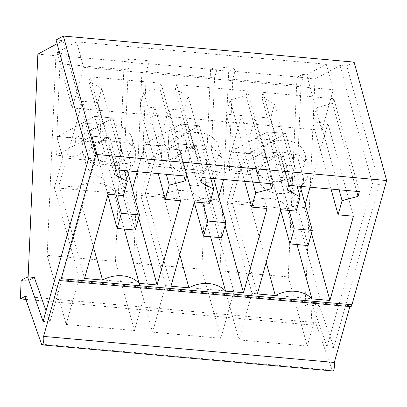 <?xml version="1.0" encoding="UTF-8"?>
<svg xmlns="http://www.w3.org/2000/svg" width="407" height="407" viewBox="0 0 407 407"><rect width="100%" height="100%" fill="white"/><g stroke="black" fill="none" stroke-linecap="round" stroke-linejoin="round"><path stroke-width="0.31" stroke-dasharray="2.04 1.53" d="M66.168 324.425L134.452 330.545L147.461 283.954L79.177 277.833L66.168 324.425L47.171 255.321L115.456 261.442L124.171 61.874L142.287 63.497L133.572 263.07L201.857 269.19L210.572 69.617L219.627 70.426L228.688 71.24L219.973 270.813L288.258 276.933L296.973 77.361L314.987 78.973L305.087 305.759L311.889 306.364L311.08 324.969L315.593 322.527L332.265 370.253A4.721 1.241 -84.9 0 0 332.829 370.945M25.89 299.404L311.08 324.969M21.164 280.311L27.966 280.916L28.139 276.902M37.866 54.136L55.881 55.754L47.171 255.321M24.863 296.469L315.593 322.527M349.908 306.568L350.142 305.728A4.721 1.241 -84.9 0 0 350.778 306.644M59.417 279.67L350.142 305.728M72.253 107.947L321.927 130.326L333.277 89.677L83.598 67.303L72.253 107.947L56.995 52.447L76.597 41.845L326.277 64.22L306.669 74.822L302.376 74.44L296.973 77.361M56.995 52.447L61.284 52.829L55.881 55.754M56.074 40.003L62.876 40.614L57.102 43.737M354.1 62.113L346.805 66.061L340.003 65.451L314.987 78.973M62.876 40.614L95.426 159L49.924 322.018L46.047 310.923M88.624 158.389L95.426 159M43.117 321.408L49.924 322.018M34.356 277.462L27.966 280.916M124.171 61.874L129.574 58.949L147.69 60.577L142.287 63.497M147.69 60.577L148.54 63.67L146.342 71.54L143.178 144.002L168.249 146.25L168.971 148.865L178.18 143.885L185.862 171.82L190.084 156.695L181.13 124.125L199.272 125.753L181.13 124.125L168.925 130.728L168.249 146.25M133.572 263.07L152.569 332.168L165.578 285.577L140.791 195.441L149.12 165.613L143.178 144.002M152.569 332.168L220.853 338.288L201.857 269.19M146.342 71.54L214.626 77.661L216.824 69.79L215.975 66.697L210.572 69.617M214.626 77.661L211.462 150.122L217.404 171.734L209.076 201.562L233.862 291.697L220.853 338.288M215.975 66.697L234.091 68.32L228.688 71.24M234.091 68.32L234.941 71.413L232.743 79.289L229.579 151.745L254.65 153.994L255.372 156.609L264.581 151.628L272.263 179.563L276.485 164.438L267.531 131.873L285.673 133.496L267.531 131.873L255.331 138.472L254.65 153.994M219.973 270.813L238.975 339.911L251.979 293.32L227.198 203.185L235.521 173.357L229.579 151.745M238.975 339.911L307.26 346.031L288.258 276.933M302.376 74.44L303.225 77.534L301.027 85.409L297.863 157.865L303.805 179.477L295.482 209.305L320.263 299.44L307.26 346.031M340.003 65.451L372.553 183.837L327.045 346.856L311.477 302.299L305.087 305.759M311.889 306.364L318.284 302.91L311.477 302.299M318.284 302.91L333.847 347.466L379.355 184.447L346.805 66.061M61.284 52.829L62.139 55.927L59.941 63.797L56.776 136.259L81.848 138.502L82.565 141.122L91.779 136.142L99.461 164.077L103.683 148.952L94.729 116.382L112.871 118.01L94.729 116.382L82.524 122.98L81.848 138.502M79.177 277.833L54.39 187.693L62.719 157.87L56.776 136.259M134.452 330.545L115.456 261.442M147.461 283.954L122.675 193.813L131.003 163.99L125.061 142.379L128.225 69.918L130.423 62.047L62.139 55.927M129.574 58.949L130.423 62.047M186.564 176.134L161.014 83.201L159.697 87.927L183.883 175.895M166.3 174.318L143.732 92.236L159.697 87.927M158.242 173.596L139.774 106.42L143.732 92.236M180.632 200.727L155.082 107.794L139.774 106.42M138.68 217.928L131.563 192.038L132.397 189.041M137.235 171.713L155.082 107.794M131.563 192.038L113.584 190.43L124.211 229.065M113.584 190.43A28.317 22.349 164.6 0 0 76.969 187.144L93.376 246.825M76.969 187.144L58.995 185.536L84.544 278.469M108.064 194.22L82.509 101.287L58.995 185.536M123.372 195.594L97.817 102.661L82.509 101.287M124.349 170.558L101.781 88.477L97.817 102.661M114.494 174.522L88.94 81.588L101.781 88.477M88.94 81.588L90.262 76.862L161.014 83.201M115.812 169.795L90.262 76.862M252.701 182.061L230.133 99.98L246.098 95.67L270.284 183.638M244.643 181.339L226.175 114.164L230.133 99.98M267.033 208.47L241.483 115.537L226.175 114.164M225.081 225.676L217.964 199.781L218.803 196.785M223.636 179.456L241.483 115.537M217.964 199.781L199.99 198.173L210.612 236.808M199.99 198.173A28.317 22.349 164.6 0 0 163.375 194.892L179.782 254.568M163.375 194.892L145.396 193.279L170.945 286.213M194.465 201.964L168.915 109.03L145.396 193.279M209.773 203.337L184.223 110.404L168.915 109.03M210.75 178.302L188.182 96.22L184.223 110.404M200.895 182.265L175.341 89.331L188.182 96.22M175.341 89.331L176.663 84.605L247.415 90.944L246.098 95.67M202.213 177.538L176.663 84.605M272.97 183.878L247.415 90.944M331.049 189.082L312.576 121.907L316.539 107.723L332.499 103.419L333.821 98.692L263.064 92.348L261.747 97.075L274.583 103.963L270.624 118.147L255.316 116.778L231.797 201.022L249.776 202.635L266.183 262.312M339.102 189.804L316.539 107.723M353.434 216.214L327.884 123.28L312.576 121.907M311.487 233.42L304.365 207.529L305.204 204.528M310.042 187.2L327.884 123.28M304.365 207.529L286.391 205.917L297.013 244.551M286.391 205.917A28.317 22.349 164.6 0 0 249.776 202.635M257.351 293.956L231.797 201.022M280.866 209.712L255.316 116.778M296.174 211.08L270.624 118.147M297.151 186.045L274.583 103.963M287.296 190.008L261.747 97.075M288.614 185.282L263.064 92.348M359.371 191.621L333.821 98.692M356.685 191.382L332.499 103.419M83.598 67.303L76.597 41.845M216.824 69.79L148.54 63.67M321.927 130.326L306.669 74.822M303.225 77.534L234.941 71.413M379.355 184.447L372.553 183.837M333.277 89.677L326.277 64.22M168.925 130.728L187.067 132.351L186.391 147.873L211.462 150.122M217.404 171.734L149.12 165.613M186.391 147.873L187.113 150.493L168.971 148.865M140.791 195.441L209.076 201.562M233.862 291.697L165.578 285.577M232.743 79.289L301.027 85.409M255.331 138.472L273.473 140.094L272.792 155.616L297.863 157.865M303.805 179.477L235.521 173.357M272.792 155.616L273.514 158.237L255.372 156.609M227.198 203.185L295.482 209.305M320.263 299.44L251.979 293.32M333.847 347.466L327.045 346.856M59.941 63.797L128.225 69.918M82.524 122.98L100.666 124.608L99.99 140.13L125.061 142.379M131.003 163.99L62.719 157.87M99.99 140.13L100.707 142.745L82.565 141.122M54.39 187.693L122.675 193.813M82.687 143.239A25.692 20.279 164.6 0 0 82.601 152.259A25.692 20.279 164.6 0 0 107.183 166.02A25.692 20.279 164.6 0 0 132.066 147.66A25.692 20.279 164.6 0 0 132.148 138.639A25.692 20.279 164.6 0 0 107.565 124.878A25.692 20.279 164.6 0 0 82.687 143.239M169.088 150.982A25.692 20.279 164.6 0 0 169.002 160.007A25.692 20.279 164.6 0 0 193.59 173.764A25.692 20.279 164.6 0 0 218.467 155.408A25.692 20.279 164.6 0 0 218.554 146.383A25.692 20.279 164.6 0 0 193.966 132.626A25.692 20.279 164.6 0 0 169.088 150.982M255.489 158.725A25.692 20.279 164.6 0 0 255.408 167.75A25.692 20.279 164.6 0 0 279.991 181.507A25.692 20.279 164.6 0 0 304.874 163.151A25.692 20.279 164.6 0 0 304.955 154.126A25.692 20.279 164.6 0 0 280.372 140.369A25.692 20.279 164.6 0 0 255.489 158.725M187.113 150.493L196.322 145.508L204.004 173.448L208.226 158.323L199.272 125.753L187.067 132.351M213.797 178.576L199.272 125.753L161.92 145.955L161.106 164.555L196.322 145.508L178.18 143.885L142.964 162.927L143.778 144.327L181.13 124.125L202.737 202.706M273.514 158.237L282.723 153.256L290.405 181.191L294.627 166.066L285.673 133.496L273.473 140.094M300.198 186.32L285.673 133.496L248.321 153.698L247.507 172.298L282.723 153.256L264.581 151.628L229.365 170.67L230.179 152.07L267.531 131.873L289.138 210.45M100.707 142.745L109.921 137.764L117.603 165.705L121.825 150.58L112.871 118.01L100.666 124.608M127.391 170.833L112.871 118.01L75.514 138.207L74.705 156.812L109.921 137.764L91.779 136.142L56.563 155.184L57.372 136.584L94.729 116.382L116.331 194.963M127.681 170.859A25.692 20.279 164.6 0 0 135.333 159.539L135.414 150.519L126.623 139.794L110.831 136.757L94.958 142.745L85.953 155.113A25.692 20.279 164.6 0 0 85.867 164.138A25.692 20.279 164.6 0 0 127.452 171.047M214.082 178.602A25.692 20.279 164.6 0 0 221.734 167.287L221.815 158.262L213.029 147.543L197.232 144.505L181.359 150.488L172.354 162.861A25.692 20.279 164.6 0 0 172.268 171.881A25.692 20.279 164.6 0 0 213.853 178.79M300.483 186.345A25.692 20.279 164.6 0 0 308.14 175.03L308.216 166.005L299.43 155.286L283.638 152.249L267.76 158.231L258.755 170.604A25.692 20.279 164.6 0 0 258.674 179.629A25.692 20.279 164.6 0 0 300.254 186.533M208.226 158.323L190.084 156.695M204.004 173.448L185.862 171.82M294.627 166.066L276.485 164.438M290.405 181.191L272.263 179.563M121.825 150.58L103.683 148.952M117.603 165.705L99.461 164.077M75.514 138.207L57.372 136.584M107.906 194.79L91.779 136.142L109.921 137.764L135.297 230.057M74.705 156.812L56.563 155.184M161.92 145.955L143.778 144.327M194.307 202.533L178.18 143.885L196.322 145.508L221.698 237.8M161.106 164.555L142.964 162.927M248.321 153.698L230.179 152.07M280.708 210.277L264.581 151.628L282.723 153.256L308.099 245.548M247.507 172.298L229.365 170.67M41.539 344.195L332.265 370.253M82.601 152.259L85.867 164.138M132.148 138.639L135.414 150.514M169.002 160.007L172.268 171.881M218.554 146.383L221.82 158.262M255.408 167.75L258.674 179.629M304.955 154.126L308.221 166.005"/><path stroke-width="0.61" d="M21.164 280.311L20.35 298.911L24.863 296.469L41.539 344.195A4.721 1.241 -84.9 0 0 42.099 344.887A4.721 1.241 -84.9 0 0 43.574 341.707A4.721 1.241 -84.9 0 0 43.58 336.401L59.417 279.67A4.721 1.241 -84.9 0 0 60.048 280.591A4.721 1.241 -84.9 0 0 61.238 278.683L95.92 154.446L63.37 36.055L56.074 40.003L88.624 158.389L43.117 321.408L27.554 276.852L21.164 280.311M20.35 298.911L25.89 299.404M57.102 43.737L37.866 54.136L28.139 276.902M42.099 344.887L332.829 370.945A4.721 1.241 -84.9 0 0 334.305 367.765A4.721 1.241 -84.9 0 0 334.31 362.459L43.58 336.401M334.31 362.459L349.908 306.568M60.048 280.591L350.778 306.644A4.721 1.241 -84.9 0 0 351.969 304.741L386.65 180.505L354.1 62.113L63.37 36.055M95.92 154.446L386.65 180.505M93.376 246.825L102.523 280.077L84.544 278.469L108.064 194.22L123.372 195.594L127.33 181.41L114.494 174.522L115.812 169.795L186.564 176.134L185.246 180.861L183.883 175.895M102.523 280.077A28.317 22.349 -15.4 0 1 139.138 283.358L157.112 284.971L180.632 200.727L165.323 199.354L169.281 185.17L185.246 180.861M179.782 254.568L188.924 287.825A28.317 22.349 -15.4 0 1 225.539 291.107L243.518 292.714L267.033 208.47L251.724 207.097L255.688 192.913L271.647 188.604L270.284 183.638M188.924 287.825L170.945 286.213L194.465 201.964L209.773 203.337L213.731 189.153L210.75 178.302M271.647 188.604L272.97 183.878L202.213 177.538L200.895 182.265L213.731 189.153M266.183 262.312L275.325 295.568A28.317 22.349 -15.4 0 1 311.94 298.85L329.919 300.458L353.434 216.214L338.131 214.84L342.089 200.656L358.053 196.352L356.685 191.382M275.325 295.568L257.351 293.956L280.866 209.712L296.174 211.08L300.132 196.896L297.151 186.045M358.053 196.352L359.371 191.621L288.614 185.282L287.296 190.008L300.132 196.896M46.047 310.923L34.356 277.462L27.554 276.852M169.281 185.17L166.3 174.318M165.323 199.354L158.242 173.596M157.112 284.971L138.68 217.928M132.397 189.041L137.235 171.713M124.211 229.065L139.138 283.358M127.33 181.41L124.349 170.558M255.688 192.913L252.701 182.061M251.724 207.097L244.643 181.339M243.518 292.714L225.081 225.676M218.803 196.785L223.636 179.456M210.612 236.808L225.539 291.107M338.131 214.84L331.049 189.082M342.089 200.656L339.102 189.804M329.919 300.458L311.487 233.42M305.204 204.528L310.042 187.2M297.013 244.551L311.94 298.85M107.906 194.79L117.155 228.434L135.297 230.057L139.52 214.932L121.378 213.309L116.331 194.963M139.52 214.932L127.391 170.833M117.155 228.434L121.378 213.309M194.307 202.533L203.556 236.177L221.698 237.8L225.921 222.675L207.779 221.052L202.737 202.706M225.921 222.675L213.797 178.576M203.556 236.177L207.779 221.052M280.708 210.277L289.957 243.92L308.099 245.548L312.322 230.423L294.18 228.795L289.138 210.45M312.322 230.423L300.198 186.32M289.957 243.92L294.18 228.795M351.969 304.741L61.238 278.683"/></g></svg>
